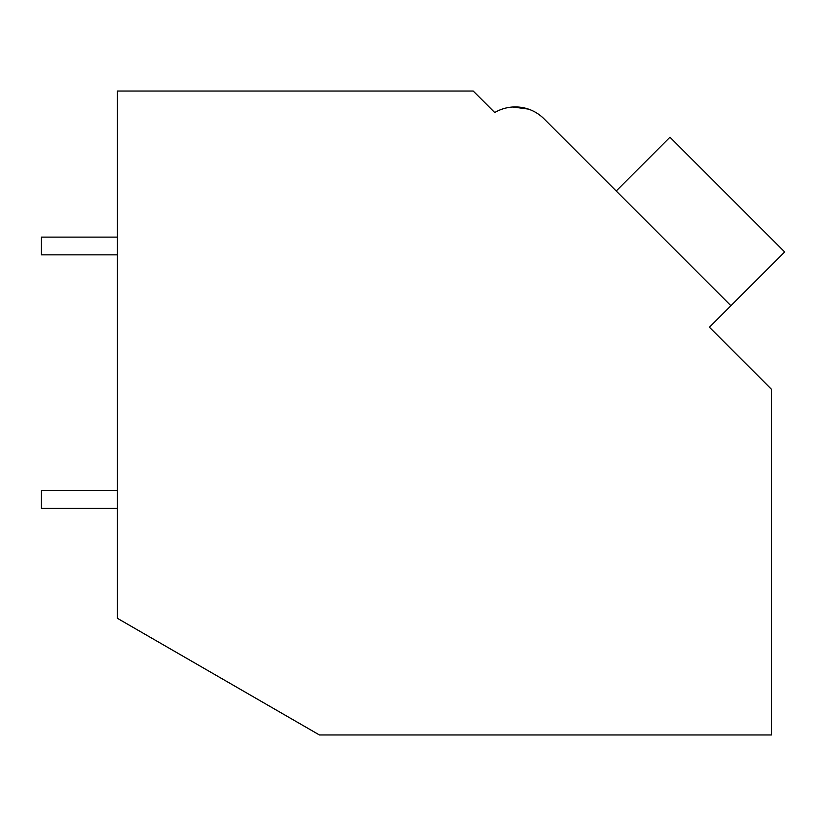 <?xml version="1.0" encoding="UTF-8"?>
<svg xmlns="http://www.w3.org/2000/svg" width="826" height="826" viewBox="0 0 826 826"><rect width="100%" height="100%" fill="white"/><g stroke="black" fill="none" stroke-linecap="round" stroke-linejoin="round"><path stroke-width="1.24" d="M117.354 91.036L473.205 91.036L494.722 112.553A40.567 40.567 0 0 1 544.004 118.81L730.917 305.734L709.41 327.241L771.422 389.252L771.422 734.964L319.425 734.964L117.354 618.292L117.354 91.036M490.706 108.536L494.722 112.553M528.351 109.073L512.822 107.008M528.413 109.104L512.894 106.998L528.413 109.104M609.02 183.826L544.004 118.81M616.196 191.002L669.969 137.219L784.7 251.951L730.917 305.734M117.354 508.372L41.3 508.372L41.3 490.623L117.354 490.623M117.354 254.852L41.3 254.852L41.3 237.114L117.354 237.114"/></g></svg>
